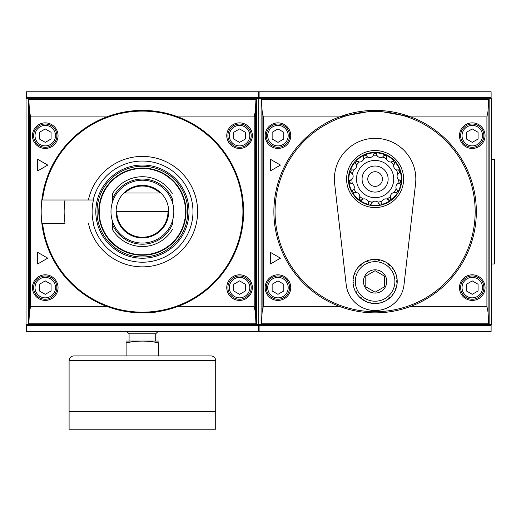 <?xml version="1.0" encoding="UTF-8"?>
<svg xmlns="http://www.w3.org/2000/svg" width="521" height="521" viewBox="0 0 521 521"><rect width="100%" height="100%" fill="white"/><g stroke="black" fill="none" stroke-linecap="round" stroke-linejoin="round"><path stroke-width="0.78" d="M112.386 220.891L112.386 224.29A32.576 32.576 0 0 0 172.418 224.29L172.418 220.891M172.418 202.369L172.418 198.976A32.576 32.576 0 0 0 112.386 198.976L112.386 202.369M29.391 312.613L28.844 323.795L28.375 324.264L256.43 324.264L255.961 323.795L255.414 312.613L255.414 110.647L255.961 99.472L256.43 99.003L28.375 99.003L28.844 99.472L29.391 110.647L30.596 116.912L30.596 306.348L29.391 312.613L29.391 110.647M255.414 110.647L254.209 116.912L178.11 116.912C154.262 108.251 130.458 108.251 106.694 116.912A101.224 101.224 0 0 1 239.719 183.776A101.224 101.224 0 0 1 162.213 310.9A101.224 101.224 0 0 1 41.849 199.999A101.224 101.224 0 0 1 106.694 116.912L30.596 116.912M254.209 116.912L254.209 306.348L255.414 312.613M178.11 116.912A101.224 101.224 0 0 1 178.11 306.348L254.209 306.348M93.181 223.268L93.467 223.268A50.296 50.296 0 0 1 93.467 199.999L65.014 199.999A78.261 78.261 0 0 0 65.014 223.268L41.849 223.268A101.224 101.224 0 0 0 162.213 310.9A101.224 101.224 0 0 0 239.719 183.776A101.224 101.224 0 0 0 41.849 199.999L93.181 199.999A50.576 50.576 0 0 1 192.829 207.723A50.576 50.576 0 0 1 150.198 261.607A50.576 50.576 0 0 1 93.181 223.268M142.402 165.033A46.603 46.603 0 0 1 182.76 234.932A46.603 46.603 0 0 1 102.044 234.932A46.603 46.603 0 0 1 142.402 165.033M168.003 211.63A25.601 25.601 0 0 1 142.402 237.231A25.601 25.601 0 0 1 116.802 211.63M160.644 193.017L124.161 193.017A26.063 26.063 0 0 1 160.644 193.017M116.339 211.63L168.465 211.63A26.063 26.063 0 0 1 142.402 237.693A26.063 26.063 0 0 1 116.339 211.63M173.721 209.149A31.416 31.416 0 0 1 173.721 214.111M170.764 225.144A31.416 31.416 0 0 1 168.283 229.442M160.208 237.511A31.416 31.416 0 0 1 155.916 239.992M144.884 242.949A31.416 31.416 0 0 1 139.921 242.949M128.889 239.992A31.416 31.416 0 0 1 124.597 237.511M116.522 229.442A31.416 31.416 0 0 1 114.04 225.144M111.084 214.111A31.416 31.416 0 0 1 111.084 209.149M114.04 198.123A31.416 31.416 0 0 1 116.522 193.825M124.597 185.75A31.416 31.416 0 0 1 128.889 183.268M139.921 180.318A31.416 31.416 0 0 1 144.884 180.318M155.916 183.268A31.416 31.416 0 0 1 160.208 185.75M168.283 193.825A31.416 31.416 0 0 1 170.764 198.123M124.832 193.017A25.601 25.601 0 0 1 159.973 193.017M26.05 98.769L26.05 324.492L258.755 324.492L258.755 98.769L26.05 98.769M256.43 324.264L256.43 99.003M28.375 324.264L28.375 99.003M239.556 122.858A12.797 12.797 0 0 1 250.64 142.051A12.797 12.797 0 0 1 228.472 142.051A12.797 12.797 0 0 1 239.556 122.858M239.556 274.814A12.797 12.797 0 0 1 250.64 294.007A12.797 12.797 0 0 1 228.472 294.007A12.797 12.797 0 0 1 239.556 274.814M26.402 97.609L258.403 97.609L258.403 91.787L26.402 91.787L26.402 98.769M258.403 97.609L258.403 98.769M258.403 324.492L258.403 325.658L26.402 325.658L26.402 331.473L258.403 331.473L258.403 325.658M26.402 324.492L26.402 325.658M142.402 180.214A31.416 31.416 0 0 1 169.612 227.338A31.416 31.416 0 0 1 115.193 227.338A31.416 31.416 0 0 1 142.402 180.214M112.386 229.442L112.386 224.29L112.386 229.442A34.907 34.907 0 0 0 172.418 229.442M112.386 193.819L112.386 198.976L112.386 193.819A34.907 34.907 0 0 1 172.418 193.819M142.402 168.003A43.634 43.634 0 0 1 180.188 233.447A43.634 43.634 0 0 1 104.617 233.447A43.634 43.634 0 0 1 142.402 168.003M142.402 166.258A45.379 45.379 0 0 1 181.699 234.32A45.379 45.379 0 0 1 103.106 234.32A45.379 45.379 0 0 1 142.402 166.258M45.249 274.814A12.797 12.797 0 0 1 56.333 294.007A12.797 12.797 0 0 1 34.165 294.007A12.797 12.797 0 0 1 45.249 274.814M45.249 275.974A11.638 11.638 0 0 1 55.324 293.427A11.638 11.638 0 0 1 35.174 293.427A11.638 11.638 0 0 1 45.249 275.974A11.638 11.638 0 0 1 55.324 293.427A11.638 11.638 0 0 1 35.174 293.427A11.638 11.638 0 0 1 45.249 275.974M45.249 122.858A12.797 12.797 0 0 1 56.333 142.051A12.797 12.797 0 0 1 34.165 142.051A12.797 12.797 0 0 1 45.249 122.858M45.249 124.018A11.638 11.638 0 0 1 55.324 141.471A11.638 11.638 0 0 1 35.174 141.471A11.638 11.638 0 0 1 45.249 124.018A11.638 11.638 0 0 1 55.324 141.471A11.638 11.638 0 0 1 35.174 141.471A11.638 11.638 0 0 1 45.249 124.018M239.556 275.974A11.638 11.638 0 0 1 249.631 293.427A11.638 11.638 0 0 1 229.481 293.427A11.638 11.638 0 0 1 239.556 275.974A11.638 11.638 0 0 1 249.631 293.427A11.638 11.638 0 0 1 229.481 293.427A11.638 11.638 0 0 1 239.556 275.974M239.556 124.018A11.638 11.638 0 0 1 249.631 141.471A11.638 11.638 0 0 1 229.481 141.471A11.638 11.638 0 0 1 239.556 124.018A11.638 11.638 0 0 1 249.631 141.471A11.638 11.638 0 0 1 229.481 141.471A11.638 11.638 0 0 1 239.556 124.018M39.433 290.972L39.433 284.251L45.249 280.891L51.065 284.251L51.065 290.972L45.249 294.326L39.433 290.972M233.74 290.972L233.74 284.251L239.556 280.891L245.371 284.251L245.371 290.972L239.556 294.326L233.74 290.972M233.74 139.016L233.74 132.295L239.556 128.934L245.371 132.295L245.371 139.016L239.556 142.37L233.74 139.016M39.433 139.016L39.433 132.295L45.249 128.934L51.065 132.295L51.065 139.016L45.249 142.37L39.433 139.016M47.763 258.175L37.688 252.353L37.688 263.991L47.763 258.175M37.688 159.276L37.688 170.908L47.763 165.092L37.688 159.276M158.69 355.908L126.115 355.908L126.115 342.87C136.958 340.526 147.821 340.526 158.69 342.87C158.69 340.526 158.69 340.526 158.69 342.87L158.69 355.908M126.115 341.066L158.69 341.066M126.115 342.87C126.115 340.526 126.115 340.526 126.115 342.87M73.754 355.908L211.051 355.908C213.877 356.188 215.427 357.738 215.707 360.565L215.707 411.714L69.098 411.714L69.098 360.565C69.378 357.738 70.928 356.182 73.754 355.908M142.402 312.861L155.72 312.861M129.084 340.786L129.084 333.805L155.72 333.805L155.72 340.786M129.084 333.805L127.091 331.812L157.713 331.812L155.72 333.805M127.091 331.473L127.091 331.812M69.098 411.759L215.707 411.759L215.707 429.213L69.098 429.213L69.098 411.759M353.492 284.186A1.745 1.745 0 0 0 353.14 283.932A22.11 22.11 0 0 0 353.616 286.615A1.745 1.745 0 0 0 353.857 286.27M353.616 286.615A22.11 22.11 0 0 0 354.84 290.269L353.909 287.709A22.11 22.11 0 0 1 353.616 286.615L353.14 283.932A22.11 22.11 0 0 1 353.043 282.805L353.043 280.077A22.11 22.11 0 0 0 353.043 282.805A1.745 1.745 0 0 0 353.342 282.506M365.801 276.071L365.801 286.817L375.107 292.19L384.413 286.817L384.413 276.071L375.107 270.692L365.801 276.071M386.745 281.444A11.638 11.638 0 0 0 369.291 271.369A11.638 11.638 0 0 0 369.291 291.519A11.638 11.638 0 0 0 386.745 281.444M381.632 204.453A26.226 26.226 0 0 0 389.617 200.898A4.422 4.422 0 0 0 381.971 201.262L381.632 204.453A4.422 4.422 0 0 1 381.483 202.995M350.626 182.897A4.422 4.422 0 0 0 349.161 182.891A26.226 26.226 0 0 0 351.864 191.2L354.013 188.81A4.422 4.422 0 0 0 352.307 183.555A23.243 23.243 0 0 1 351.87 179.387L348.933 180.696A4.422 4.422 0 0 0 352.443 173.89L350.47 172.217A4.422 4.422 0 0 0 349.845 172.002L350.47 172.217A4.422 4.422 0 0 1 351.18 172.607M354.013 188.81A23.243 23.243 0 0 0 356.11 192.444A4.422 4.422 0 0 1 359.809 196.547L358.813 199.608A4.422 4.422 0 0 0 359.809 196.547A23.243 23.243 0 0 0 363.196 199.009A4.422 4.422 0 0 1 368.243 201.262L368.581 204.453A4.422 4.422 0 0 0 368.243 201.262A23.243 23.243 0 0 0 372.346 202.128A4.422 4.422 0 0 0 370.737 204.916A26.226 26.226 0 0 0 379.477 204.916A4.422 4.422 0 0 0 379.119 203.724M370.737 204.916L372.346 202.128A4.422 4.422 0 0 1 377.868 202.128A23.243 23.243 0 0 0 381.971 201.262M361.581 199.817A4.422 4.422 0 0 0 360.597 200.898A26.226 26.226 0 0 0 368.581 204.453M360.597 200.898L363.196 199.009M353.746 192.705A4.422 4.422 0 0 0 352.964 193.109A26.226 26.226 0 0 0 358.813 199.608M352.964 193.109L356.11 192.444M349.161 182.891L352.307 183.555M349.845 172.002A26.226 26.226 0 0 0 348.933 180.696M373.844 154.307A4.422 4.422 0 0 0 374.006 152.848A26.226 26.226 0 0 0 365.455 154.665L367.605 157.055A23.243 23.243 0 0 0 363.782 158.762A4.422 4.422 0 0 1 359.308 162.005L356.371 160.702A4.422 4.422 0 0 0 359.308 162.005A23.243 23.243 0 0 0 356.501 165.124A4.422 4.422 0 0 1 353.739 169.911L350.529 169.911A4.422 4.422 0 0 0 351.734 170.191M354.899 162.337L356.501 165.124A4.422 4.422 0 0 0 354.899 162.337A26.226 26.226 0 0 0 350.529 169.911M363.892 156.958A4.422 4.422 0 0 0 363.443 155.564A26.226 26.226 0 0 0 356.371 160.702M363.443 155.564L363.782 158.762M373.987 152.386A26.688 26.688 0 0 0 348.419 179.615A26.688 26.688 0 0 0 375.107 205.743A26.688 26.688 0 0 0 401.795 178.495A26.688 26.688 0 0 0 373.987 152.386M374.006 152.848L373.993 153.506L374.006 152.848M367.605 157.055A4.422 4.422 0 0 0 373.01 155.903A23.243 23.243 0 0 1 377.204 155.903L376.208 152.848A4.422 4.422 0 0 0 382.609 157.055L384.758 154.665A26.226 26.226 0 0 0 376.208 152.848M382.609 157.055A23.243 23.243 0 0 1 386.439 158.762L386.771 155.564A4.422 4.422 0 0 0 390.906 162.005L393.348 161.132A4.422 4.422 0 0 0 393.843 160.702A26.226 26.226 0 0 0 386.771 155.564M393.843 160.702L393.348 161.132A4.422 4.422 0 0 1 392.652 161.556M390.906 162.005A23.243 23.243 0 0 1 393.713 165.124L395.315 162.337A4.422 4.422 0 0 0 396.474 169.911L399.685 169.911A26.226 26.226 0 0 0 395.315 162.337M389.617 200.898L387.018 199.009A23.243 23.243 0 0 0 390.405 196.547A4.422 4.422 0 0 1 394.104 192.444L397.249 193.109A4.422 4.422 0 0 0 394.104 192.444A23.243 23.243 0 0 0 396.201 188.81A4.422 4.422 0 0 1 397.907 183.555L401.053 182.891A4.422 4.422 0 0 0 397.907 183.555A23.243 23.243 0 0 0 398.344 179.387A4.422 4.422 0 0 1 397.77 173.89L400.369 172.002A4.422 4.422 0 0 0 399.223 172.484M401.281 180.696L400.629 180.618A4.422 4.422 0 0 0 401.281 180.696A26.226 26.226 0 0 0 400.369 172.002M397.165 190.334A4.422 4.422 0 0 0 398.35 191.2A26.226 26.226 0 0 0 401.053 182.891M398.35 191.2L396.201 188.81M390.672 198.332A4.422 4.422 0 0 0 391.401 199.608A26.226 26.226 0 0 0 397.249 193.109M391.401 199.608L390.405 196.547M377.868 202.128L379.477 204.916M280.467 165.092L270.392 159.276L270.392 170.908L280.467 165.092M270.392 263.991L280.467 258.175L270.392 252.353L270.392 263.991M272.138 132.295L277.954 128.934L283.769 132.295L283.769 139.016L277.954 142.37L272.138 139.016L272.138 132.295M466.445 132.295L472.26 128.934L478.076 132.295L478.076 139.016L472.26 142.37L466.445 139.016L466.445 132.295M466.445 284.251L472.26 280.891L478.076 284.251L478.076 290.972L472.26 294.326L466.445 290.972L466.445 284.251M272.138 284.251L277.954 280.891L283.769 284.251L283.769 290.972L277.954 294.326L272.138 290.972L272.138 284.251M472.26 124.018A11.638 11.638 0 0 1 482.335 141.471A11.638 11.638 0 0 1 462.186 141.471A11.638 11.638 0 0 1 472.26 124.018M472.26 122.858A12.797 12.797 0 0 1 483.345 142.051A12.797 12.797 0 0 1 461.176 142.051A12.797 12.797 0 0 1 472.26 122.858M472.26 275.974A11.638 11.638 0 0 1 482.335 293.427A11.638 11.638 0 0 1 462.186 293.427A11.638 11.638 0 0 1 472.26 275.974M472.26 274.814A12.797 12.797 0 0 1 483.345 294.007A12.797 12.797 0 0 1 461.176 294.007A12.797 12.797 0 0 1 472.26 274.814M277.954 124.018A11.638 11.638 0 0 1 288.028 141.471A11.638 11.638 0 0 1 267.879 141.471A11.638 11.638 0 0 1 277.954 124.018M277.954 122.858A12.797 12.797 0 0 1 289.038 142.051A12.797 12.797 0 0 1 266.869 142.051A12.797 12.797 0 0 1 277.954 122.858M277.954 275.974A11.638 11.638 0 0 1 288.028 293.427A11.638 11.638 0 0 1 267.879 293.427A11.638 11.638 0 0 1 277.954 275.974M277.954 274.814A12.797 12.797 0 0 1 289.038 294.007A12.797 12.797 0 0 1 266.869 294.007A12.797 12.797 0 0 1 277.954 274.814M491.108 324.492L491.108 325.658L259.106 325.658L259.106 331.473L258.403 331.473M491.108 325.658L491.108 331.473L259.106 331.473M259.106 324.492L259.106 325.658M259.106 97.609L491.108 97.609L491.108 91.787L259.106 91.787L259.106 98.769M491.459 98.769L491.459 324.492L258.755 324.492L258.755 98.769L491.459 98.769M489.134 99.003L261.08 99.003L261.549 99.472L262.096 110.647L262.096 312.613L261.549 323.795L261.08 324.264L489.134 324.264L489.134 99.003L488.665 99.472L261.549 99.472M261.08 324.264L261.08 99.003M262.096 312.613L263.3 306.348L263.3 116.912L262.096 110.647M489.134 324.264L488.665 323.795L488.118 312.613L488.118 110.647L486.914 116.912L410.815 116.912L375.107 110.406L339.399 116.912L263.3 116.912M488.118 110.647L488.665 99.472M486.914 116.912L486.914 306.348L488.118 312.613M365.455 154.665A4.422 4.422 0 0 0 366.055 155.753M373.01 155.903L373.993 153.506A25.568 25.568 0 0 1 374.032 153.506A25.568 25.568 0 0 1 376.221 153.506M384.023 155.935A4.422 4.422 0 0 0 384.758 154.665M398.252 170.204A4.422 4.422 0 0 0 399.685 169.911M399.848 180.383A4.422 4.422 0 0 0 400.629 180.618L398.344 179.387M351.864 191.2A4.422 4.422 0 0 0 352.88 190.497M377.595 259.478A22.11 22.11 0 0 0 373.746 259.38L375.107 260.038L376.468 259.38A22.11 22.11 0 0 1 377.595 259.478L380.284 259.953A22.11 22.11 0 0 0 377.595 259.478A1.745 1.745 0 0 0 380.284 259.953A22.11 22.11 0 0 1 381.372 260.246L383.938 261.177A22.11 22.11 0 0 0 381.372 260.246A1.745 1.745 0 0 0 381.554 260.624M386.901 263.125A1.745 1.745 0 0 0 387.318 263.014A22.11 22.11 0 0 0 384.96 261.653L387.318 263.014A22.11 22.11 0 0 1 388.243 263.665L390.333 265.417A22.11 22.11 0 0 0 388.243 263.665A1.745 1.745 0 0 0 390.333 265.417A22.11 22.11 0 0 1 391.134 266.218L392.886 268.302A22.11 22.11 0 0 0 391.134 266.218A1.745 1.745 0 0 0 391.102 266.641M394.482 271.474A1.745 1.745 0 0 0 394.898 271.591A22.11 22.11 0 0 0 393.531 269.233L394.898 271.591A22.11 22.11 0 0 1 395.374 272.613L396.305 275.179A22.11 22.11 0 0 0 395.374 272.613A1.745 1.745 0 0 0 395.198 273.004M396.722 278.702A1.745 1.745 0 0 0 397.074 278.956A22.11 22.11 0 0 0 396.598 276.267L397.074 278.956A22.11 22.11 0 0 1 397.171 280.077L397.171 282.805A22.11 22.11 0 0 0 397.171 280.077A1.745 1.745 0 0 0 396.872 280.383M396.357 286.263A1.745 1.745 0 0 0 396.598 286.615A22.11 22.11 0 0 0 397.074 283.932L396.598 286.615A22.11 22.11 0 0 1 396.305 287.709L395.374 290.269A22.11 22.11 0 0 0 396.305 287.709A1.745 1.745 0 0 0 395.374 290.269A22.11 22.11 0 0 1 394.898 291.298L393.531 293.655A22.11 22.11 0 0 0 394.898 291.298A1.745 1.745 0 0 0 394.488 291.408M391.102 296.241A1.745 1.745 0 0 0 391.134 296.67A22.11 22.11 0 0 0 392.886 294.58L391.134 296.67A22.11 22.11 0 0 1 390.333 297.471L388.243 299.223A22.11 22.11 0 0 0 390.333 297.471A1.745 1.745 0 0 0 388.243 299.223A22.11 22.11 0 0 1 387.318 299.868L384.96 301.236A22.11 22.11 0 0 0 387.318 299.868A1.745 1.745 0 0 0 386.908 299.764M380.284 302.935A22.11 22.11 0 0 0 383.938 301.711L381.372 302.642A22.11 22.11 0 0 1 380.284 302.935L377.595 303.411A22.11 22.11 0 0 0 380.284 302.935A1.745 1.745 0 0 0 379.933 302.694M372.619 303.411A22.11 22.11 0 0 0 376.468 303.509L373.746 303.509A22.11 22.11 0 0 1 372.619 303.411L369.93 302.935A22.11 22.11 0 0 0 372.619 303.411A1.745 1.745 0 0 0 372.372 303.066M366.673 301.535A1.745 1.745 0 0 0 366.276 301.711A22.11 22.11 0 0 0 368.842 302.642L366.276 301.711A22.11 22.11 0 0 1 365.254 301.236L362.896 299.868A22.11 22.11 0 0 0 365.254 301.236A1.745 1.745 0 0 0 365.143 300.825M363.313 299.764A1.745 1.745 0 0 0 362.896 299.868A22.11 22.11 0 0 1 361.971 299.223A1.745 1.745 0 0 0 359.881 297.471A22.11 22.11 0 0 0 361.971 299.223L359.881 297.471A22.11 22.11 0 0 1 359.08 296.67L357.328 294.58A22.11 22.11 0 0 0 359.08 296.67A1.745 1.745 0 0 0 359.112 296.247M357.758 294.625A1.745 1.745 0 0 0 357.328 294.58A22.11 22.11 0 0 1 356.683 293.655A1.745 1.745 0 0 0 355.315 291.298A22.11 22.11 0 0 0 356.683 293.655L355.315 291.298A22.11 22.11 0 0 1 354.84 290.269A1.745 1.745 0 0 0 355.016 289.884M353.857 276.625A1.745 1.745 0 0 0 353.616 276.267A22.11 22.11 0 0 0 353.14 278.956L353.616 276.267A22.11 22.11 0 0 1 353.909 275.179L354.84 272.613A22.11 22.11 0 0 0 353.909 275.179A1.745 1.745 0 0 0 354.84 272.613A22.11 22.11 0 0 1 355.315 271.591L356.683 269.233A22.11 22.11 0 0 0 355.315 271.591A1.745 1.745 0 0 0 355.726 271.48M359.112 266.641A1.745 1.745 0 0 0 359.08 266.218A22.11 22.11 0 0 0 357.328 268.302L359.08 266.218A22.11 22.11 0 0 1 359.881 265.417L361.971 263.665A22.11 22.11 0 0 0 359.881 265.417A1.745 1.745 0 0 0 361.971 263.665A22.11 22.11 0 0 1 362.896 263.014L365.254 261.653A22.11 22.11 0 0 0 362.896 263.014A1.745 1.745 0 0 0 363.306 263.125M368.653 260.63A1.745 1.745 0 0 0 368.842 260.246A22.11 22.11 0 0 0 366.276 261.177L368.842 260.246A22.11 22.11 0 0 1 369.93 259.953L372.619 259.478A22.11 22.11 0 0 0 369.93 259.953A1.745 1.745 0 0 0 370.281 260.194M372.365 259.829A1.745 1.745 0 0 0 372.619 259.478A22.11 22.11 0 0 1 373.746 259.38A1.745 1.745 0 0 0 374.045 259.673M365.136 262.07A1.745 1.745 0 0 0 365.254 261.653A22.11 22.11 0 0 1 366.276 261.177A1.745 1.745 0 0 0 366.667 261.353M356.787 269.644A1.745 1.745 0 0 0 356.683 269.233A22.11 22.11 0 0 1 357.328 268.302A1.745 1.745 0 0 0 357.751 268.263M353.342 280.389A1.745 1.745 0 0 0 353.043 280.077A22.11 22.11 0 0 1 353.14 278.956A1.745 1.745 0 0 0 353.485 278.709M370.288 302.694A1.745 1.745 0 0 0 369.93 302.935A22.11 22.11 0 0 1 368.842 302.642A1.745 1.745 0 0 0 368.66 302.258M377.849 303.059A1.745 1.745 0 0 0 377.595 303.411A22.11 22.11 0 0 1 376.468 303.509A1.745 1.745 0 0 0 376.169 303.209M385.078 300.819A1.745 1.745 0 0 0 384.96 301.236A22.11 22.11 0 0 1 383.938 301.711A1.745 1.745 0 0 0 383.547 301.535M393.427 293.238A1.745 1.745 0 0 0 393.531 293.655A22.11 22.11 0 0 1 392.886 294.58A1.745 1.745 0 0 0 392.463 294.625M396.872 282.499A1.745 1.745 0 0 0 397.171 282.805A22.11 22.11 0 0 1 397.074 283.932A1.745 1.745 0 0 0 396.728 284.179M395.921 274.99A1.745 1.745 0 0 0 396.305 275.179A22.11 22.11 0 0 1 396.598 276.267A1.745 1.745 0 0 0 396.357 276.618M392.456 268.263A1.745 1.745 0 0 0 392.886 268.302A22.11 22.11 0 0 1 393.531 269.233A1.745 1.745 0 0 0 393.427 269.644M383.541 261.353A1.745 1.745 0 0 0 383.938 261.177A22.11 22.11 0 0 1 384.96 261.653A1.745 1.745 0 0 0 385.071 262.063M374.495 259.927A1.745 1.745 0 0 0 375.713 259.927M396.624 280.832A1.745 1.745 0 0 0 396.624 282.05M367.175 261.431A1.745 1.745 0 0 0 368.314 261.014M491.108 97.609L491.108 98.769M334.645 183.679L346.204 284.746A29.091 29.091 0 0 0 404.009 284.746L415.569 183.679A40.723 40.723 0 0 0 375.107 138.332A40.723 40.723 0 0 0 334.645 183.679M375.107 207.56A28.505 28.505 0 0 0 399.796 164.799A28.505 28.505 0 0 0 350.418 164.799A28.505 28.505 0 0 0 375.107 207.56M375.107 197.667A18.619 18.619 0 0 0 391.232 169.748A18.619 18.619 0 0 0 358.982 169.748A18.619 18.619 0 0 0 375.107 197.667M375.107 192.086A13.032 13.032 0 0 0 386.393 172.536A13.032 13.032 0 0 0 363.821 172.536A13.032 13.032 0 0 0 375.107 192.086M375.107 186.381A7.333 7.333 0 0 0 381.457 175.388A7.333 7.333 0 0 0 368.757 175.388A7.333 7.333 0 0 0 375.107 186.381M375.107 110.406A101.224 101.224 0 0 1 462.772 262.245A101.224 101.224 0 0 1 287.442 262.245A101.224 101.224 0 0 1 375.107 110.406A101.224 101.224 0 0 1 462.772 262.245A101.224 101.224 0 0 1 287.442 262.245A101.224 101.224 0 0 1 375.107 110.406M491.459 159.276L494.253 159.276L494.95 159.973L494.95 263.294L494.253 263.991L491.459 263.991M258.403 330.314L259.106 330.314M258.403 91.787L259.106 91.787M259.106 92.953L258.403 92.953M255.961 99.472L28.844 99.472M106.694 306.348L30.596 306.348M255.961 323.795L28.844 323.795M88.414 199.999A55.226 55.226 0 0 1 173.33 165.88A55.226 55.226 0 0 1 173.33 257.387A55.226 55.226 0 0 1 88.414 223.268M237.387 297.615A10.238 10.238 0 0 1 239.556 277.374A10.238 10.238 0 0 1 248.283 282.252M249.605 289.591A10.238 10.238 0 0 1 241.724 297.615M36.522 282.252A10.238 10.238 0 0 1 55.428 286.517A10.238 10.238 0 0 1 47.418 297.615M43.08 297.615A10.238 10.238 0 0 1 35.2 289.591M47.418 125.646A10.238 10.238 0 0 1 53.598 141.575A10.238 10.238 0 0 1 36.522 141.009M35.2 133.676A10.238 10.238 0 0 1 43.08 125.646M241.724 125.646A10.238 10.238 0 0 1 249.605 133.676M248.283 141.009A10.238 10.238 0 0 1 231.207 141.575A10.238 10.238 0 0 1 237.387 125.646M42.553 199.999A100.527 100.527 0 0 1 195.994 126.577A100.527 100.527 0 0 1 195.994 296.683A100.527 100.527 0 0 1 42.553 223.268M142.402 185.339A26.297 26.297 0 0 1 165.177 224.779A26.297 26.297 0 0 1 119.628 224.779A26.297 26.297 0 0 1 142.402 185.339M142.402 168.465A43.165 43.165 0 0 1 179.784 233.213A43.165 43.165 0 0 1 105.021 233.213A43.165 43.165 0 0 1 142.402 168.465M45.249 277.374A10.238 10.238 0 0 1 54.112 292.73A10.238 10.238 0 0 1 36.379 292.73A10.238 10.238 0 0 1 45.249 277.374M45.249 125.418A10.238 10.238 0 0 1 54.112 140.774A10.238 10.238 0 0 1 36.379 140.774A10.238 10.238 0 0 1 45.249 125.418M239.556 277.374A10.238 10.238 0 0 1 248.426 292.73A10.238 10.238 0 0 1 230.692 292.73A10.238 10.238 0 0 1 239.556 277.374M239.556 125.418A10.238 10.238 0 0 1 248.426 140.774A10.238 10.238 0 0 1 230.692 140.774A10.238 10.238 0 0 1 239.556 125.418M69.098 360.565L215.707 360.565M368.705 203.809A25.568 25.568 0 0 0 370.887 204.271M359.19 199.068A25.568 25.568 0 0 0 360.994 200.37M352.43 190.862A25.568 25.568 0 0 0 353.544 192.79M349.584 180.618A25.568 25.568 0 0 0 349.819 182.832M351.154 170.1A25.568 25.568 0 0 0 350.47 172.217M356.865 161.132A25.568 25.568 0 0 0 355.381 162.786M365.735 155.265A25.568 25.568 0 0 0 363.704 156.17M386.51 156.17A25.568 25.568 0 0 0 384.478 155.265M394.833 162.786A25.568 25.568 0 0 0 393.348 161.132M399.744 172.217A25.568 25.568 0 0 0 399.06 170.1M400.395 182.832A25.568 25.568 0 0 0 400.629 180.618M396.67 192.79A25.568 25.568 0 0 0 397.783 190.862M389.22 200.37A25.568 25.568 0 0 0 391.024 199.068M379.327 204.271A25.568 25.568 0 0 0 381.509 203.809M472.26 125.418A10.238 10.238 0 0 1 481.13 140.774A10.238 10.238 0 0 1 463.397 140.774A10.238 10.238 0 0 1 472.26 125.418M470.092 297.615A10.238 10.238 0 0 1 472.26 277.374A10.238 10.238 0 0 1 481.13 292.73A10.238 10.238 0 0 1 463.397 292.73A10.238 10.238 0 0 1 472.26 277.374A10.238 10.238 0 0 1 480.987 282.252M277.954 125.418A10.238 10.238 0 0 1 286.817 140.774A10.238 10.238 0 0 1 269.083 140.774A10.238 10.238 0 0 1 277.954 125.418M269.227 282.252A10.238 10.238 0 0 1 277.954 277.374A10.238 10.238 0 0 1 286.817 292.73A10.238 10.238 0 0 1 269.083 292.73A10.238 10.238 0 0 1 277.954 277.374A10.238 10.238 0 0 1 280.122 297.615M482.309 289.591A10.238 10.238 0 0 1 474.429 297.615M474.429 125.646A10.238 10.238 0 0 1 482.309 133.676M480.987 141.009A10.238 10.238 0 0 1 463.911 141.575A10.238 10.238 0 0 1 470.092 125.646M275.785 297.615A10.238 10.238 0 0 1 267.905 289.591M280.122 125.646A10.238 10.238 0 0 1 286.303 141.575A10.238 10.238 0 0 1 269.227 141.009M267.905 133.676A10.238 10.238 0 0 1 275.785 125.646M339.399 306.348L263.3 306.348M488.665 323.795L261.549 323.795M486.914 306.348L410.815 306.348M380.284 259.953A22.11 22.11 0 0 1 381.372 260.246M383.938 261.177A22.11 22.11 0 0 1 384.96 261.653M387.318 263.014A22.11 22.11 0 0 1 388.243 263.665M390.333 265.417A22.11 22.11 0 0 1 391.134 266.218M392.886 268.302A22.11 22.11 0 0 1 393.531 269.233M394.898 271.591A22.11 22.11 0 0 1 395.374 272.613M396.305 275.179A22.11 22.11 0 0 1 396.598 276.267M397.074 278.956A22.11 22.11 0 0 1 397.171 280.077M397.171 282.805A22.11 22.11 0 0 1 397.074 283.932M396.598 286.615A22.11 22.11 0 0 1 396.305 287.709M395.374 290.269A22.11 22.11 0 0 1 394.898 291.298M393.531 293.655A22.11 22.11 0 0 1 392.886 294.58M391.134 296.67A22.11 22.11 0 0 1 390.333 297.471M388.243 299.223A22.11 22.11 0 0 1 387.318 299.868M384.96 301.236A22.11 22.11 0 0 1 383.938 301.711M377.595 303.411A22.11 22.11 0 0 1 376.468 303.509M369.93 302.935A22.11 22.11 0 0 1 368.842 302.642M366.276 301.711A22.11 22.11 0 0 1 365.254 301.236M362.896 299.868A22.11 22.11 0 0 1 361.971 299.223M359.881 297.471A22.11 22.11 0 0 1 359.08 296.67M357.328 294.58A22.11 22.11 0 0 1 356.683 293.655M355.315 291.298A22.11 22.11 0 0 1 354.84 290.269M353.14 283.932A22.11 22.11 0 0 1 353.043 282.805M353.043 280.077A22.11 22.11 0 0 1 353.14 278.956M353.616 276.267A22.11 22.11 0 0 1 353.909 275.179M354.84 272.613A22.11 22.11 0 0 1 355.315 271.591M356.683 269.233A22.11 22.11 0 0 1 357.328 268.302M359.08 266.218A22.11 22.11 0 0 1 359.881 265.417M361.971 263.665A22.11 22.11 0 0 1 362.896 263.014M365.254 261.653A22.11 22.11 0 0 1 366.276 261.177M368.842 260.246A22.11 22.11 0 0 1 369.93 259.953M372.619 259.478A22.11 22.11 0 0 1 373.746 259.38M375.107 261.666A19.778 19.778 0 0 1 392.235 291.33A19.778 19.778 0 0 1 357.979 291.33A19.778 19.778 0 0 1 375.107 261.666M353.739 169.911A23.243 23.243 0 0 0 352.443 173.89M397.77 173.89A23.243 23.243 0 0 0 396.474 169.911M375.107 111.572A100.065 100.065 0 0 1 461.762 261.666A100.065 100.065 0 0 1 288.452 261.666A100.065 100.065 0 0 1 375.107 111.572M494.253 159.276L494.253 263.991M157.713 331.473L157.713 331.812"/></g></svg>
